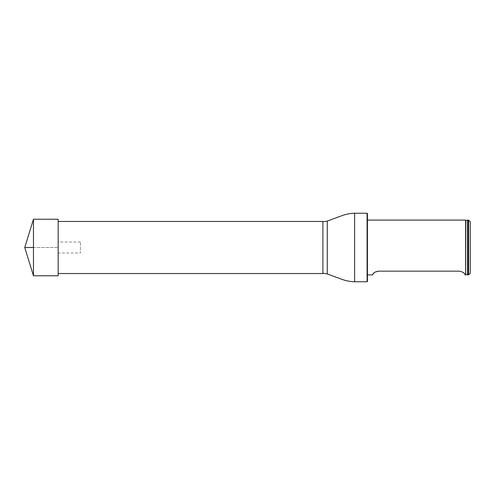 <?xml version="1.0" encoding="UTF-8"?>
<svg xmlns="http://www.w3.org/2000/svg" width="495" height="495" viewBox="0 0 495 495"><rect width="100%" height="100%" fill="white"/><g stroke="black" fill="none" stroke-linecap="round" stroke-linejoin="round"><path stroke-width="0.37" stroke-dasharray="2.48 1.86" d="M322.895 273.543L322.895 221.457M58.163 247.5L58.163 221.457L58.163 247.5M322.895 247.5L322.895 273.203L322.895 247.5M367.445 281.426L367.445 213.574M367.098 213.234L367.098 281.766M468.536 220.089L468.536 274.911M467.849 274.911L467.849 220.089M470.25 221.803L470.25 273.197M465.622 220.089L465.622 274.911M372.469 274.911L375.086 272.108M378.582 271.155L459.113 271.155C465.288 272.071 465.009 275.325 465.226 274.911C465.015 275.331 465.275 272.064 459.113 271.155M33.462 275.771L33.462 219.229M58.163 275.771L58.163 219.229M58.163 252.982L58.163 242.018L58.163 252.982L80.438 252.982L80.438 242.018L80.438 252.982M33.462 247.5L58.163 247.5L33.462 247.5M354.63 213.234L354.63 281.766M327.096 221.135L327.096 273.865M327.257 221.086L327.257 273.914M465.838 220.275L465.838 274.725M467.596 220.3L467.596 274.7M80.438 242.018L58.163 242.018"/><path stroke-width="0.74" d="M58.163 221.457L322.895 221.457L322.895 273.543L58.163 273.543M367.098 213.234L367.445 213.574L367.445 281.426L367.098 281.766L367.098 213.234L354.63 213.234C350.12 213.357 345.751 214.217 341.513 215.808L327.257 221.086L327.257 273.914L327.257 221.086M468.536 274.911L468.536 220.089L467.849 220.089L467.849 274.911L468.536 274.911L470.25 273.197L470.25 221.803L468.536 220.089M465.838 274.725L467.596 274.7L467.596 220.3L465.838 220.275L465.622 274.911L465.622 220.089L367.445 220.089M459.113 271.155C465.288 272.071 465.009 275.325 465.226 274.911C465.015 275.331 465.275 272.064 459.113 271.155L378.582 271.155C372.407 272.071 372.679 275.325 372.469 274.911C372.673 275.331 372.419 272.064 378.582 271.155L375.086 272.108M33.462 275.771L24.75 247.5L33.462 219.229L33.462 275.771L58.163 275.771L58.163 219.229L33.462 219.229M33.462 247.5L24.75 247.5L33.462 247.5M367.098 281.766L354.63 281.766L354.63 213.234M322.895 273.203L327.096 273.865M322.895 221.797L327.096 221.135M354.63 281.766C350.12 281.643 345.751 280.783 341.513 279.192L327.257 273.914M465.622 274.911L465.226 274.911M372.469 274.911L367.445 274.911"/></g></svg>
